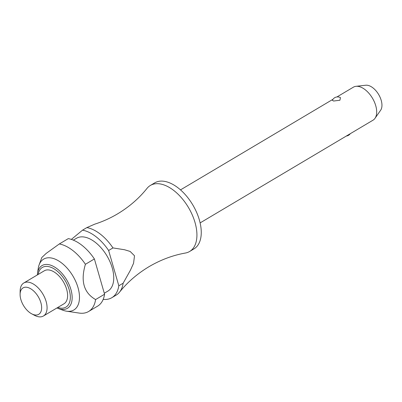 <?xml version="1.0" encoding="UTF-8"?>
<svg xmlns="http://www.w3.org/2000/svg" width="402" height="402" viewBox="0 0 402 402"><rect width="100%" height="100%" fill="white"/><g stroke="black" fill="none" stroke-linecap="round" stroke-linejoin="round"><path stroke-width="0.6" d="M118.811 285.772L108.63 250.496L112.962 247.923A38.411 21.477 -120.7 0 0 86.857 227.597L94.777 224.145C102.661 221.623 110.259 218.201 117.565 213.874C129.233 206.849 139.047 198.362 146.991 188.407A38.411 21.477 59.3 0 1 150.373 185.448A38.411 21.477 59.3 0 1 160.011 183.905A38.411 21.477 59.3 0 1 192.262 214.904A38.411 21.477 59.3 0 1 189.608 251.491A38.411 21.477 59.3 0 1 185.392 253.039C172.85 255.26 160.705 259.818 148.956 266.707C137.288 273.727 127.479 282.219 119.53 292.169A38.411 21.477 -120.7 0 0 123.148 283.199L118.811 285.772A38.411 21.477 59.3 0 1 111.816 297.706A38.411 21.477 59.3 0 1 103.183 299.384M200.126 222.904L373.026 120.178A19.206 10.738 -120.7 0 0 374.996 118.329A19.206 10.738 -120.7 0 0 373.332 99.761A19.206 10.738 -120.7 0 0 358.232 86.39A19.206 10.738 -120.7 0 0 355.976 86.319A19.206 10.738 -120.7 0 0 353.408 87.159L336.936 96.947M340.459 97.636L339.911 100.244L333.595 101.028L332.394 100.304A5.764 5.764 0 0 1 340.459 97.636M150.373 185.448L154.705 182.87A38.411 21.477 59.3 0 1 164.348 181.327A38.411 21.477 59.3 0 1 196.598 212.331A38.411 21.477 59.3 0 1 193.945 248.913L189.608 251.491M73.345 240.145L76.501 238.27A30.728 17.18 59.3 0 1 84.214 237.034A30.728 17.18 59.3 0 1 110.017 261.833A30.728 17.18 59.3 0 1 107.892 291.103L104.289 293.244M37.507 273.35L38.24 268.38A29.577 16.537 59.3 0 1 39.1 264.928A29.577 16.537 59.3 0 1 51.064 257.943A29.577 16.537 59.3 0 1 77.983 287.536A29.577 16.537 59.3 0 1 66.591 311.198A29.577 16.537 59.3 0 1 66.425 311.173A29.577 16.537 59.3 0 1 63.149 310.304L58.431 308.575A24.849 13.894 59.3 0 0 61.184 309.304A24.849 13.894 59.3 0 0 70.923 289.541A24.849 13.894 59.3 0 0 48.275 264.581A24.849 13.894 59.3 0 0 37.507 273.35L37.336 274.938M78.581 312.982L79.254 313.088A38.411 21.477 59.3 0 0 88.601 311.5L97.58 306.163A38.411 21.477 59.3 0 0 104.575 294.229L95.596 299.565A38.411 21.477 59.3 0 1 88.601 311.5M95.596 299.565C83.802 292.797 80.405 281.038 85.415 264.29L94.395 258.953L104.575 294.229M94.395 258.953A38.411 21.477 59.3 0 0 68.285 238.627L59.305 243.964A38.411 21.477 59.3 0 1 85.415 264.29M59.305 243.964L46.119 253.461L41.808 257.531L39.1 264.928M20.1 294.324L20.145 291.003A19.206 10.738 59.3 0 1 23.803 282.978A19.206 10.738 59.3 0 1 28.622 282.209A19.206 10.738 59.3 0 1 44.748 297.711A19.206 10.738 59.3 0 1 43.421 316.002A19.206 10.738 59.3 0 1 38.602 316.771A19.206 10.738 59.3 0 1 34.627 315.379L31.688 313.826A15.361 8.593 59.3 0 1 20.1 294.324A15.361 8.593 59.3 0 1 26.884 287.289A15.361 8.593 59.3 0 1 40.883 302.721A15.361 8.593 59.3 0 1 34.863 314.942A15.361 8.593 59.3 0 1 31.688 313.826M23.803 282.978L44.336 270.782A19.206 10.738 59.3 0 1 49.155 270.008A19.206 10.738 59.3 0 1 65.28 285.51A19.206 10.738 59.3 0 1 63.953 303.801L43.421 316.002M355.976 86.319L365.77 85.229A15.01 8.392 59.3 0 1 367.534 85.284A15.01 8.392 59.3 0 1 379.337 95.736A15.01 8.392 59.3 0 1 380.634 110.248L374.996 118.329M111.816 297.706L116.153 295.128A38.411 21.477 -120.7 0 0 119.53 292.169M112.962 247.923L124.545 249.742L130.153 251.446L134.509 255.783L133.564 263.275L130.439 270.169L123.148 283.199M86.857 227.597L82.521 230.17L71.36 239.406M82.521 230.17A38.411 21.477 59.3 0 1 108.63 250.496M57.798 307.46A23.085 12.909 -120.7 0 0 69.184 289.706A23.085 12.909 -120.7 0 0 48.15 266.521A23.085 12.909 -120.7 0 0 38.175 274.44M66.591 311.198L79.068 313.057M56.953 307.962L58.431 308.575M346.348 136.032A5.764 5.764 0 0 0 350.308 133.675M180.508 189.88L332.972 99.299"/></g></svg>
